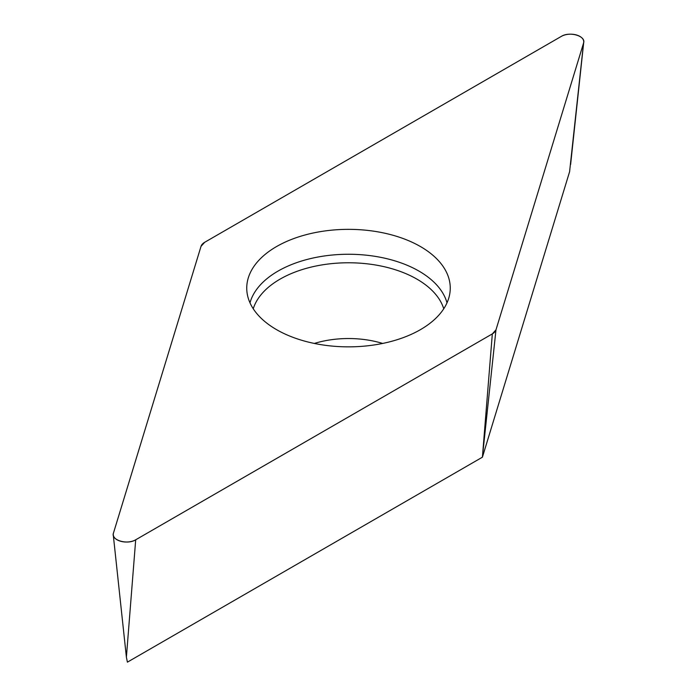 <?xml version="1.0" encoding="UTF-8"?>
<svg xmlns="http://www.w3.org/2000/svg" width="697" height="697" viewBox="0 0 697 697"><rect width="100%" height="100%" fill="white"/><g stroke="black" fill="none" stroke-linecap="round" stroke-linejoin="round"><path stroke-width="1.05" d="M583.555 43.092L569.597 171.723L482.411 457.188L127.403 662.15L126.392 657.149L113.271 534.904A13.147 7.589 0 0 0 121.74 541.534A13.147 7.589 0 0 0 135.697 539.8L492.326 333.898A13.147 7.589 0 0 0 495.976 329.847L583.555 43.092A13.147 7.589 0 0 0 583.729 42.238A13.147 7.589 0 0 0 576.01 34.85A13.147 7.589 0 0 0 561.303 36.401L204.674 242.303A13.147 7.589 0 0 0 201.024 246.355L113.445 533.109A13.147 7.589 0 0 0 113.271 534.904M482.411 457.188L492.326 333.898M395.487 235.987A101.762 58.748 0 0 0 293.576 238.644A101.762 58.748 0 0 0 246.869 291.006A101.762 58.748 0 0 0 348.5 346.853A101.762 58.748 0 0 0 450.131 291.006A101.762 58.748 0 0 0 395.487 235.987M204.683 242.295L201.024 246.355L113.454 533.083C110.631 540.105 127.394 545.141 135.732 539.774L492.317 333.907L495.976 329.847L583.546 43.118C586.369 36.096 569.606 31.06 561.268 36.427L204.683 242.295M135.697 539.8L126.392 657.149M495.976 329.847L483.021 451.247M249.996 302.846A99.723 57.572 180 0 1 394.546 260.765A99.723 57.572 180 0 1 447.004 302.846M443.754 308.762A96.778 55.873 0 0 0 393.186 269.086A96.778 55.873 0 0 0 253.246 308.762M314.347 343.438A72.889 42.081 180 0 1 382.156 343.29A72.889 42.081 180 0 1 382.653 343.438M570.608 164.492L583.729 42.238"/></g></svg>
